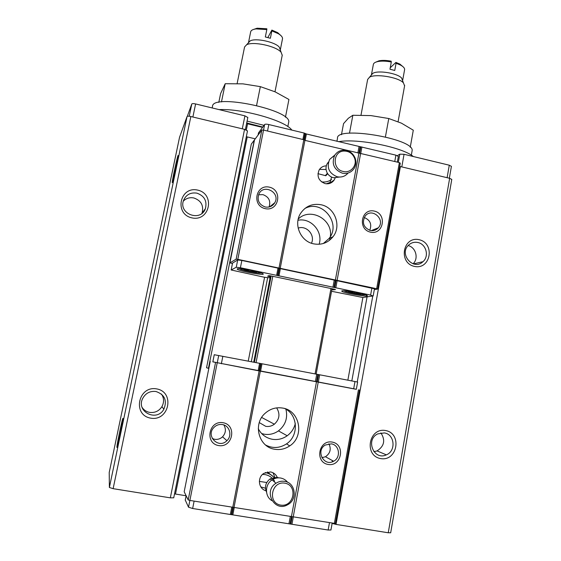 <?xml version="1.0" encoding="UTF-8"?>
<svg xmlns="http://www.w3.org/2000/svg" width="561" height="561" viewBox="0 0 561 561"><rect width="100%" height="100%" fill="white"/><g stroke="black" fill="none" stroke-linecap="round" stroke-linejoin="round"><path stroke-width="0.84" d="M257.162 28.204L256.075 28.906L266.826 29.579L266.854 28.779L257.162 28.204L252.976 29.642M267.863 37.545L271.875 30.084L277.695 32.65L278.389 33.737L271.854 30.89L271.875 30.084M281.243 35.904L277.695 32.65M256.075 28.906C252.794 29.347 250.991 30.336 250.669 31.865L248.46 42.734L250.136 40.925L244.575 46.977L237.128 83.533M282.478 38.933L282.513 38.744C282.681 37.187 281.306 35.518 278.389 33.737M280.283 49.929L279.336 47.215C275.269 41.97 255.571 37.713 250.136 40.925M271.854 30.89L270.374 38.274L265.339 36.97L266.826 29.579M379.061 60.784L377.967 61.535C381.711 60.854 386.157 61.009 391.298 61.998L391.136 61.163C386.48 60.293 382.455 60.167 379.061 60.784L375.491 62.278M390.239 67.783L395.905 62.411L399.895 64.087L400.61 65.125L396.073 63.239L395.905 62.411M403.352 67.025L399.895 64.087M377.967 61.535C375.064 62.138 373.521 63.148 373.338 64.55L371.41 74.936L372.749 73.414L367.644 79.459L361.003 115.117M404.558 69.908L404.628 69.529C404.684 68.091 403.345 66.626 400.61 65.125M402.595 80.672L401.606 78.021C397.363 73.133 377.616 69.992 372.749 73.414M396.073 63.239L394.755 70.462L389.972 69.227L391.298 61.998M247.457 130.93L244.554 129.353L190.859 116.534C188.72 116.078 187.451 116.078 187.058 116.527L179.548 137.256L109.213 472.502L109.381 487.474L113.126 488.673L170.334 497.845L173.714 497.796M246.321 136.674L247.233 136.919L175.488 494.059L186.112 495.77M255.269 138.826L247.233 136.919M451.773 179.422L449.649 178.3L399.698 166.4M390.687 532.761L388.254 532.775L336.025 524.409L332.133 523.364M174.513 493.925L175.488 494.059M122.95 418.422L122.915 419.172C122.445 424.305 116.422 452.124 116.933 446.787C117.13 443.071 122.81 416.255 122.95 418.422M178.04 155.453L178.181 155.979C177.655 161.014 171.687 187.283 172.276 182.002C172.472 178.91 177.108 157.578 178.04 155.453M385.582 430.539C402.349 433.429 397.469 461.64 380.653 458.582C363.717 455.735 368.794 427.3 385.582 430.539M419.123 239.708C435.371 243.194 430.722 270.058 414.432 266.405C398.03 262.955 402.861 235.886 419.123 239.708M156.715 388.906C175.151 392.09 169.177 421.521 150.692 418.155C132.052 415.021 138.258 385.351 156.715 388.906M197.661 190.102C215.487 193.931 209.814 221.89 191.939 217.885C173.938 214.092 179.822 185.915 197.661 190.102M253.705 362.196L270.479 275.837M251.307 361.733L267.695 277.492M254.406 362.329L271.166 275.977M256.054 362.644L272.793 276.321M329.51 240.304L330.092 238.032M330.324 236.588C333.171 219.491 310.429 206.918 298.249 219.021M258.27 428.709C261.314 434.48 265.977 438.001 272.267 439.263C277.667 440.119 282.646 438.947 287.204 435.764C291.348 432.678 294.048 428.611 295.303 423.555M315.072 373.921L330.969 288.515M316.138 374.124L332.021 288.733M417.826 242.492C426.157 243.972 429.46 256.265 422.973 261.678C413.492 271.082 398.661 254.203 408.52 245.178C411.164 242.696 414.27 241.798 417.826 242.492M408.127 245.585C415.841 247.24 418.899 258.516 413.057 263.803M384.334 432.917C394.741 434.256 396.29 451.093 386.326 454.859C373.907 460.89 365.155 439.656 377.7 433.912L384.334 432.917M380.877 432.875C385.568 440.168 384.306 446.177 377.09 450.911L373.921 451.71M196.862 193.138C204.449 195.866 207.282 201.055 205.368 208.727C200.712 222.226 178.426 214.007 183.475 200.579C185.986 194.716 190.452 192.234 196.862 193.138M183.307 201.14C186.231 198.243 189.744 197.184 193.847 197.963C201.182 200.586 203.916 205.607 202.065 213.019L201.911 213.39M156 391.508C164.696 394.586 167.318 400.484 163.868 409.193C156.933 422.209 135.944 411.851 142.599 398.619C145.509 393.198 149.976 390.828 156 391.508M161.456 394.067C164.085 398.107 164.233 402.3 161.919 406.655C158.966 411.108 154.864 413.022 149.619 412.384C146.421 411.76 143.925 410.112 142.122 407.426M259.28 422.573L265.711 426.332C268.866 426.837 271.755 426.122 274.378 424.193C279.567 419.305 280.325 413.871 276.643 407.882M261.657 433.555L264.21 434.2C269.35 435.013 274.098 433.912 278.445 430.89C285.472 425.203 287.961 417.98 285.921 409.207M311.481 243.243C315.429 235.122 306.565 225.052 298.15 228.124M319.132 244.266C323.297 231.616 310.892 217.493 297.989 220.27M267.394 471.948L271.215 475.069M266.763 482.509L259.357 481.408M329.854 182.613L328.55 183.713M317.94 173.658L325.857 175.747L327.666 173.693M325.331 175.628L327.4 173.272M247.808 117.494L244.919 115.854L195.607 103.946C193.468 103.49 192.206 103.497 191.799 103.974L187.325 116.309M451.409 166.372L449.284 165.207L404.06 154.289L399.811 154.17L397.433 155.649M262.506 127.389L247.569 123.806L246.342 129.921M246.609 123.532L247.569 123.806M411.991 151.449L412.125 150.706C414.782 138.623 335.836 125.566 337.498 138.258L336.916 141.33M413.324 156.526C402.496 147.164 356.803 138.104 338.528 141.716M288.578 122.796L288.663 122.382C292.814 110.103 212.261 93.098 212.493 106.401L212.17 107.95M291.797 130.075C285.879 120.839 242.527 108.413 219.071 109.612M264.028 125.341L247.099 121.099M262.765 127.038L246.721 122.957M341.46 134.703L343.542 123.63L348.339 118.273L352.848 115.264L370.926 115.594L388.773 118.525L401.431 123.161L413.296 130.201L410.245 147.255M349.482 133.202L352.848 115.264M385.421 136.87L388.773 118.525M404.593 85.833L403.408 82.839C398.422 77.116 374.958 73.372 369.264 77.369M218.804 102.39L220.627 93.533L225.206 83.722L242.92 83.855L260.346 86.632L275.086 91.829L288.929 99.472L285.444 117.235M221.462 101.955L225.206 83.722M256.587 105.405L260.346 86.632M282.232 55.301L281.096 52.243C276.321 46.121 252.906 41.065 246.538 44.81M356.333 389.264L212.843 361.873L214.246 354.72L260.556 363.5L261.054 363.598L259.624 371.01L212.829 361.831M359.454 389.937L335.401 523.532L189.849 500.426L188.194 499.914L184.183 491.745L210.242 361.354M332.189 461.85L332.414 460.588M354.987 381.543L353.668 388.836L356.326 389.32L357.638 382.055L317.849 374.446L291.447 516.478M353.668 388.836L259.624 371.01M261.054 363.598L262.008 363.78L260.577 371.186M317.849 374.446L262.008 363.78M330.941 529.984L328.143 530.026L192.647 508.504L188.531 507.2L185.27 500.103M223.082 422.721C237.24 425.098 232.773 448.092 218.594 445.553C204.323 443.197 208.923 420.056 223.082 422.721M217.184 362.988L188.531 507.2M260.556 363.5L232.766 507.305M215.522 362.665L188.194 499.914M332.203 442.082C345.73 444.354 341.67 466.892 328.122 464.459C314.483 462.215 318.669 439.536 332.203 442.082M358.451 389.755L334.335 523.602M318.22 382.132L293.2 517.004M212.843 361.873L214.246 354.72M273.011 472.755L274.848 477.271M265.458 488.217L260.844 486.913M284.862 408.611C298.031 414.817 299.034 435.827 286.482 443.891C279.651 448.267 272.688 448.639 265.591 445.013M277.478 477.916C276.208 474.627 273.88 472.628 270.493 471.927L263.88 473.351C257.064 477.376 258.418 488.947 265.921 490.7M274.785 449.27C280.17 450.111 285.163 448.982 289.764 445.876C304.819 436.332 299.869 410.393 282.59 408.057C276.075 407.034 270.276 408.766 265.178 413.254C252.52 423.997 258.698 447.215 274.785 449.27M260.339 371.158L234.049 507.27M331.355 443.863C339.482 444.887 341.137 457.65 333.599 461.24C323.823 467.004 315.394 450.539 325.31 445.034L331.355 443.863M328.914 443.786C331.411 449.066 330.268 453.379 325.464 456.731L321.902 457.72M222.429 424.579C229.638 425.54 232.478 435.701 226.917 440.673C218.811 449.221 205.536 436.192 213.727 427.678C216.146 425.126 219.042 424.095 222.429 424.579M223.846 424.95C226.272 429.151 225.831 433.106 222.535 436.816C220.27 438.905 217.647 439.733 214.667 439.298L212.303 438.527M362.89 297.484L347.862 380.183M284.806 483.154C298.136 485.258 294.048 507.361 280.689 505.103C267.253 503.028 271.468 480.784 284.806 483.154M284.609 481.352C295.591 482.635 297.821 499.725 287.632 504.732C274.602 512.628 262.927 491.226 275.949 483.266C278.649 481.52 281.531 480.875 284.609 481.352M271.966 500.678C264.638 496.583 264.722 484.409 272.085 479.879C274.722 478.175 277.541 477.551 280.549 478.014C283.445 478.54 285.808 479.971 287.639 482.306M266.524 492.158C264.406 486.871 265.605 482.439 270.143 478.863L277.008 477.376L278.775 477.86M232.436 263.544L229.926 262.864L254.512 139.829L261.847 130.047L263.516 130.068L303.831 139.724L304.925 140.362L399.376 162.606L400.281 163.188L377.609 289.09L374.306 289.665M270.086 277.856L264.533 277.274L231.153 269.995L236.258 267.246L240.403 267.737L370.618 295.086L373.037 295.963L362.848 297.491L331.544 291.278M333.991 287.498L335.324 280.339L374.46 288.81M232.556 263.053L237.703 259.981L241.854 260.451L335.324 280.339M342.21 290.801L342.918 290.731C346.677 290.486 361.656 293.193 365.856 294.876C375.533 298.683 337.042 292.036 342.21 290.801M237.317 268.81L238.523 268.649C242.64 268.502 257.576 271.398 261.728 273.144C271.286 277.015 234.526 270.472 237.317 268.81M331.817 289.799L335.52 289.609L334.496 289.252L270.549 275.851L268.894 275.647L267.646 276.145L270.255 276.994M258.523 132.887L264.652 124.507C265.234 124.058 266.622 124.072 268.81 124.542L304.146 133.048L306.397 133.981L395.919 155.159L398.345 156.47M370.47 232.156C357.35 229.33 361.291 207.977 374.313 211.076C387.335 213.923 383.507 235.157 370.47 232.156M229.926 262.864L236.139 259.161L237.801 259.35L376.655 288.726L399.376 162.606M337.098 280.36L360.66 153.335M236.139 259.161L261.847 130.047M265.178 208.65C251.468 205.691 255.802 183.924 269.406 187.164C283.01 190.144 278.803 211.778 265.178 208.65M237.801 259.35L264.652 124.507M279.013 268.067L305.044 133.378M376.655 288.726L377.609 289.09M319.511 169.38L326.088 169.52M331.593 177.087L329.728 183.419M304.805 208.545C321.986 198.938 341.691 223.376 329.055 238.488L323.353 243.495M280.177 268.481L304.925 140.362M326.327 165.832C323.248 165.951 320.864 167.297 319.181 169.878C316.6 176.343 318.571 180.923 325.107 183.608C328.9 184.296 331.923 183.103 334.16 180.039L335.155 177.977M321.102 204.765C312.519 203.257 305.724 206.062 300.71 213.173C293.207 224.204 300.514 241.468 313.69 243.86C321.558 245.234 327.996 242.864 333.003 236.756C341.789 225.95 334.875 207.374 321.102 204.765M335.345 280.149L358.907 153.286M261.033 272.891C260.283 274.041 239.792 270.03 239.526 268.677M249.259 270.009L243.853 269.518L250.837 271.468L256.777 271.959L252.787 270.718M365.169 294.63C364.271 295.689 344.531 292.043 344.089 290.745M354.061 292.036L348.29 291.425L354.44 293.186L360.176 293.915L360.989 293.782L357.588 292.716M252.24 270.605L252.099 271.314M247.913 269.995L247.836 270.416M247.997 270.016L247.836 270.837M251.055 270.36L250.837 271.468M356.242 292.442L356.116 293.13M352.105 291.867L352.028 292.274M354.636 292.141L354.44 293.186M265.227 206.981C258.965 204.583 256.861 200.242 258.916 193.959C263.789 183.342 280.781 192.767 274.799 202.717C272.59 206.245 269.392 207.661 265.227 206.981M258.558 194.779L262.934 194.632C268.873 196.876 270.921 200.999 269.084 206.988M370.274 230.473C363.458 227.478 361.747 222.696 365.148 216.111C371.845 207.072 385.898 219.582 378.324 227.801C376.151 230.178 373.465 231.069 370.274 230.473M364.236 217.535C370.211 220.017 372.048 224.288 369.748 230.333M208.433 368.36L254.294 140.124L251.314 144.107L206.546 367.75L208.832 368.437M248.235 361.151L264.596 277.246M343.199 171.456C331.965 169.366 332.82 151.07 344.124 151.049C349.075 151.112 352.56 153.497 354.566 158.195C357.476 165.432 350.604 173.496 343.199 171.456M342.364 173.181C333.928 169.688 331.362 163.763 334.658 155.397C336.705 152.206 339.622 150.46 343.409 150.166C348.991 150.243 352.918 152.929 355.183 158.223C356.41 161.947 356.032 165.411 354.026 168.623C351.144 172.564 347.252 174.078 342.364 173.181M348.079 173.033C345.218 176.364 341.586 177.613 337.189 176.764C328.935 173.356 326.418 167.564 329.651 159.38L334.952 154.941M339.496 177.059L333.479 177.746C330.702 177.038 328.599 175.404 327.161 172.851C325.576 169.625 325.632 166.512 327.329 163.489L328.522 161.947M190.859 116.534L113.126 488.673M187.058 116.527L109.381 487.474M179.555 137.242L109.213 472.509M449.649 178.3L388.254 532.775M400.421 166.554L336.025 524.409M372.77 295.998L357.252 381.978M367.062 296.86L351.824 380.94M375.162 229.063L374.958 230.157M244.554 129.353L170.334 497.845M265.388 472.544C269.301 473.351 272.485 475.356 274.925 478.547M262.548 474.396L264.981 474.592C269.098 475.363 272.295 477.544 274.553 481.114M330.506 182.276L326.278 183.798M331.495 179.541C328.501 181.638 325.156 182.402 321.467 181.841M195.607 103.946L192.879 117.018M191.799 103.974L189.232 116.246M449.284 165.207L447.117 177.697M404.06 154.289L401.795 166.883M399.811 154.17L398.338 162.36M244.919 115.854L242.303 128.813M222.843 356.298L221.357 363.766M259.596 363.318L258.165 370.744M218.699 355.513L217.219 362.96M319.672 374.797L318.311 382.139M192.647 508.504L194.113 501.106M230.354 514.493L231.77 507.151M185.242 500.237L186.14 495.728M291.944 524.276L293.291 517.018M328.143 530.026L329.447 522.817M290.829 524.023L292.19 516.702M290.107 523.806L291.468 516.485M288.992 523.553L290.346 516.302M232.878 514.633L234.288 507.305M231.882 514.549L233.285 507.291M231.349 514.57L232.752 507.305M318.571 374.587L317.21 381.922M316.748 374.243L315.387 381.571M370.618 295.086L371.908 287.968M335.815 287.772L337.14 280.612M236.258 267.246L237.703 259.981M231.181 269.953L232.577 262.969M276.615 275.346L278.018 268.102M240.403 267.737L241.854 260.451M334.721 287.59L336.046 280.423M395.919 155.159L394.769 161.505M361.929 146.968L360.744 153.356M258.565 132.691L258.095 135.054M304.146 133.048L302.898 139.5M268.81 124.542L267.52 131.029M305.5 133.651L304.272 139.984M333.865 289.946L334.012 289.153M306.397 133.981L305.149 140.418M359.047 146.659L357.862 153.034M360.127 146.807L358.921 153.286M360.849 146.821L359.643 153.307M269.532 276.811L269.743 275.703M277.555 275.584L278.95 268.347M278.032 275.746L279.434 268.516M278.964 275.991L280.36 268.761M332.904 287.316L334.237 280.156M230.262 259.154L230.648 259.238M282.513 38.744L280.346 49.67M404.628 69.529L402.686 80.244M451.787 179.352L390.68 532.81M247.499 130.839L173.721 497.866M422.973 261.678L413.443 263.915M386.326 454.859L377.09 450.911M205.368 208.727L202.065 213.019M163.868 409.193L161.919 406.655M261.671 417.454L274.378 424.193M278.445 430.89L287.204 435.764M273.88 477.383C271.517 474.865 268.649 473.267 265.262 472.593M451.423 166.294L449.354 178.23M247.843 117.389L245.388 129.577M412.125 150.706L411.332 155.152M288.663 122.382L287.835 126.583M401.606 78.021L403.408 82.839M404.67 85.405L398.093 121.681M279.336 47.215L281.096 52.243M282.274 55.076L274.988 91.787M185.235 500.153L186.126 495.693M330.934 530.033L332.154 523.252M333.599 461.24L325.464 456.731M226.917 440.673L222.535 436.816M289.764 445.876L286.482 443.891M275.949 483.266L272.085 479.879M271.65 480.188L270.143 478.863M258.523 132.803L258.06 135.096M398.359 156.4L397.321 162.115M231.153 269.995L232.542 263.018M373.184 295.878L374.468 288.782M274.799 202.717L269.603 206.862M378.324 227.801L371.242 230.627M333.003 236.756L329.055 238.488M334.16 180.039L330.219 182.753M344.124 151.049L343.409 150.166M354.566 158.195L355.183 158.223M334.658 155.397L329.651 159.38M328.325 162.704L327.329 163.489"/></g></svg>

